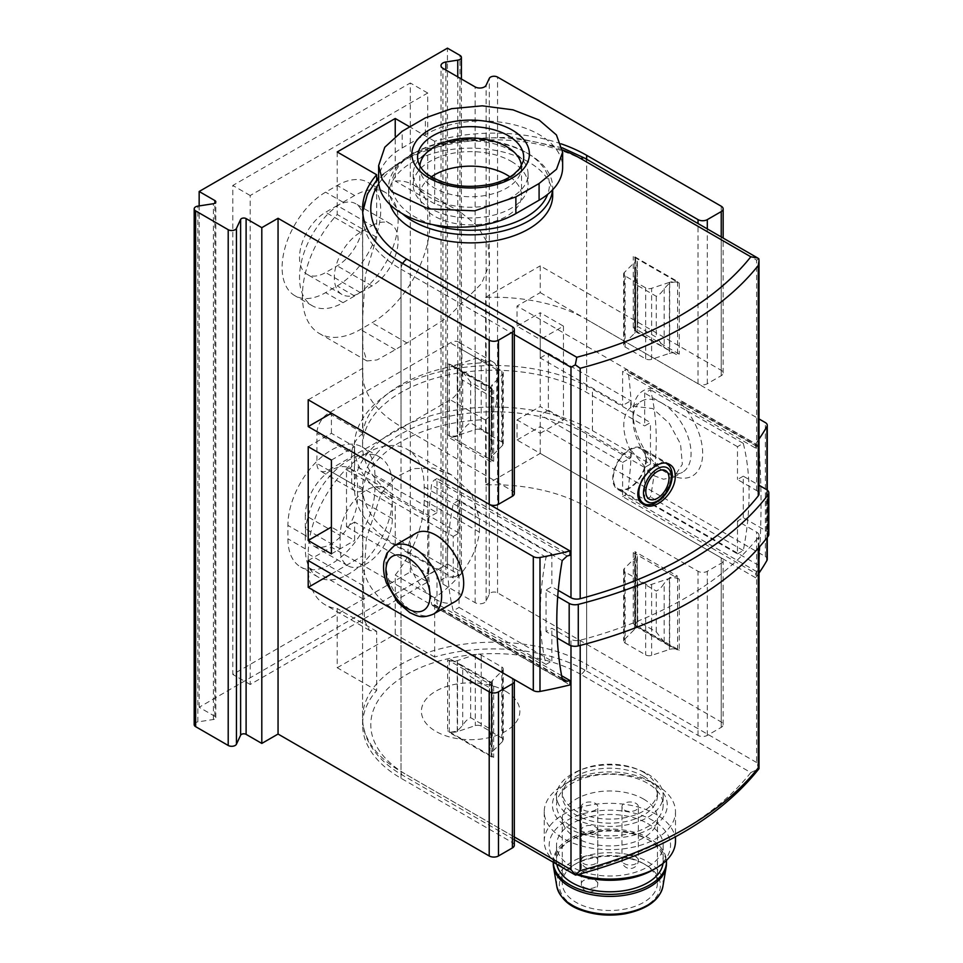 <?xml version="1.0" encoding="UTF-8"?>
<svg xmlns="http://www.w3.org/2000/svg" width="963" height="963" viewBox="0 0 963 963"><rect width="100%" height="100%" fill="white"/><g stroke="black" fill="none" stroke-linecap="round" stroke-linejoin="round"><path stroke-width="0.72" stroke-dasharray="4.82 3.61" d="M572.154 826.82A53.326 30.792 0 0 0 630.259 833.489A53.326 30.792 0 0 0 663.182 805.056A53.326 30.792 0 0 0 647.557 783.28A53.326 30.792 0 0 0 589.452 776.611A53.326 30.792 0 0 0 556.53 805.056A53.326 30.792 0 0 0 572.154 826.82M647.557 773.903A53.326 30.792 180 0 1 663.182 795.679A53.326 30.792 180 0 1 609.856 826.459A53.326 30.792 180 0 1 556.53 795.679A53.326 30.792 180 0 1 589.452 767.234A53.326 30.792 180 0 1 647.557 773.903M592.45 430.617L650.458 464.106L644.668 467.464L644.668 500.279L650.458 496.932A266.619 153.936 120 0 0 650.458 389.762L644.668 393.109L644.668 425.935L650.458 422.576L592.45 389.088A139.466 80.519 180 0 0 440.476 371.634A139.466 80.519 180 0 0 354.384 446.025A139.466 80.519 180 0 0 395.227 502.963L453.236 536.451L453.236 577.981L395.227 544.492A139.466 80.519 180 0 1 354.384 487.555A139.466 80.519 180 0 1 440.476 413.163A139.466 80.519 180 0 1 592.45 430.617L592.45 389.088M453.236 536.451L459.038 533.105L459.038 500.279L551.847 553.869L546.045 557.216A266.619 153.936 120 0 0 546.045 664.386L551.847 661.039L459.038 607.448L459.038 574.634L401.029 541.146A131.257 75.776 180 0 1 362.582 487.555A131.257 75.776 180 0 1 443.606 417.545A131.257 75.776 180 0 1 586.66 433.964L644.668 467.464M459.038 574.634L453.236 577.981M459.038 533.105L401.029 499.616A131.257 75.776 180 0 1 362.582 446.025A131.257 75.776 180 0 1 443.606 376.015A131.257 75.776 180 0 1 586.66 392.435L644.668 425.935M650.458 464.106L650.458 422.576M378.64 180.779A80.398 46.417 180 0 1 402.185 147.953L425.393 134.555A80.398 46.417 180 0 1 513.002 124.492A80.398 46.417 180 0 1 562.633 167.381M511.245 150.637A57.431 33.151 180 0 1 528.061 174.074A57.431 33.151 180 0 1 470.642 207.226A57.431 33.151 180 0 1 413.211 174.074A57.431 33.151 180 0 1 448.662 143.451A57.431 33.151 180 0 1 511.245 150.637M768.811 534.405A8.21 4.731 180 0 0 766.416 531.046L743.28 517.697L737.477 521.043L756.617 532.094A8.21 4.731 180 0 1 759.013 535.44A8.21 4.731 180 0 1 758.266 537.414A360.956 208.393 180 0 1 580.195 640.226A8.21 4.731 180 0 1 570.987 639.263L551.847 628.213L546.045 631.559L557.252 638.036M756.617 762.515L586.66 664.386A8.21 4.731 -60 0 1 580.858 674.437L750.815 772.567L758.88 768.811L756.617 762.515L756.617 532.094M575.308 874.801L576.789 873.032L406.831 774.914A8.21 4.731 120 0 1 402.727 775.311A8.21 4.731 120 0 1 401.029 771.556L401.029 541.146M447.626 659.811A8.21 4.731 180 0 0 457.521 660.558L475.277 654.647A4.923 2.841 180 0 1 481.223 655.093L501.819 666.986A4.923 2.841 180 0 1 503.264 668.996A4.923 2.841 180 0 1 502.602 670.417L492.346 680.66A8.21 4.731 180 0 0 491.25 683.032A8.21 4.731 180 0 0 493.646 686.378L447.626 659.811L447.626 730.809L493.646 757.387A8.21 4.731 180 0 1 491.25 754.041A8.21 4.731 180 0 1 492.346 751.67L502.602 741.414A4.923 2.841 180 0 0 503.264 739.993A4.923 2.841 180 0 0 501.819 737.983L481.223 726.09A4.923 2.841 180 0 0 475.277 725.645L457.521 731.567A8.21 4.731 180 0 1 447.626 730.809M551.847 661.039L551.847 628.213M679.276 579.208A8.21 4.731 180 0 0 669.381 578.462L651.614 584.372A4.923 2.841 180 0 1 645.679 583.927L625.083 572.034A4.923 2.841 180 0 1 623.639 570.024A4.923 2.841 180 0 1 624.301 568.603L634.557 558.359A8.21 4.731 180 0 0 635.652 555.988A8.21 4.731 180 0 0 633.245 552.642L679.276 579.208L679.276 650.218L633.245 623.639A8.21 4.731 180 0 1 635.652 626.985A8.21 4.731 180 0 1 634.557 629.357L624.301 639.613A4.923 2.841 180 0 0 623.639 641.033A4.923 2.841 180 0 0 625.083 643.043L645.679 654.924A4.923 2.841 180 0 0 651.614 655.382L669.381 649.459A8.21 4.731 180 0 1 679.276 650.218M737.477 521.043L737.477 553.869L644.668 500.279M505.443 691.181A49.221 28.421 180 0 1 483.378 738.729A49.221 28.421 180 0 1 423.094 703.917A49.221 28.421 180 0 1 505.443 691.181M643.501 772.23A47.584 27.47 180 0 1 657.44 791.658A47.584 27.47 180 0 1 609.856 819.128A47.584 27.47 180 0 1 562.272 791.658A47.584 27.47 180 0 1 591.655 766.271A47.584 27.47 180 0 1 643.501 772.23M743.28 517.697L743.28 476.167L759.013 485.256M743.28 476.167L737.477 479.514L756.617 490.564A8.21 4.731 180 0 1 759.013 493.911M558.227 590.367L551.847 586.684L546.045 590.03L546.045 631.559M557.697 596.759L546.045 590.03M457.521 364.496L475.277 358.573A4.923 2.841 180 0 1 481.223 359.03L501.819 370.924A4.923 2.841 180 0 1 503.264 372.934A4.923 2.841 180 0 1 502.602 374.354L492.346 384.598A8.21 4.731 180 0 0 491.25 386.97A8.21 4.731 180 0 0 493.646 390.316L447.626 363.749A8.21 4.731 180 0 0 457.521 364.496L457.521 435.505L475.277 429.582A4.923 2.841 180 0 1 481.223 430.028L501.819 441.921A4.923 2.841 180 0 1 503.264 443.931A4.923 2.841 180 0 1 502.602 445.351L492.346 455.607L492.346 384.598M390.171 204.722A82.036 47.368 180 0 1 388.607 195.513A82.036 47.368 180 0 1 439.248 151.757A82.036 47.368 180 0 1 528.651 162.025A82.036 47.368 180 0 1 552.678 195.513M669.381 282.4L651.614 288.31A4.923 2.841 180 0 1 645.679 287.865L625.083 275.972A4.923 2.841 180 0 1 623.639 273.961A4.923 2.841 180 0 1 624.301 272.541L634.557 262.297A8.21 4.731 180 0 0 635.652 259.926A8.21 4.731 180 0 0 633.245 256.579L679.276 283.146A8.21 4.731 180 0 0 669.381 282.4L669.381 353.397L651.614 359.319A4.923 2.841 180 0 1 645.679 358.862L625.083 346.969A4.923 2.841 180 0 1 623.639 344.971A4.923 2.841 180 0 1 624.301 343.55L634.557 333.294L634.557 262.297M457.521 435.505A8.21 4.731 180 0 1 447.626 434.746L447.626 363.749M447.626 434.746L493.646 461.325A8.21 4.731 180 0 1 491.25 457.967A8.21 4.731 180 0 1 492.346 455.607M758.88 258.83L756.617 260.142L586.66 162.025A131.257 75.776 0 0 0 443.606 145.594A131.257 75.776 0 0 0 362.582 215.604A131.257 75.776 0 0 0 401.029 269.195A8.21 4.731 120 0 1 402.727 263.477M669.381 353.397A8.21 4.731 180 0 1 679.276 354.155L679.276 283.146M679.276 354.155L633.245 327.576A8.21 4.731 180 0 1 635.652 330.923A8.21 4.731 180 0 1 634.557 333.294M737.477 553.869L743.28 550.523A266.619 153.936 120 0 0 743.28 443.341L737.477 446.7L737.477 479.514M737.477 446.7L644.668 393.109M551.847 553.869L551.847 586.684M402.245 213.63A82.036 47.368 180 0 1 388.607 187.472A82.036 47.368 180 0 1 412.633 153.984A82.036 47.368 180 0 1 528.651 153.984L528.651 153.984A82.036 47.368 180 0 1 552.678 187.472A82.036 47.368 180 0 1 552.569 189.867M432.616 224.608A78.749 45.466 180 0 1 414.945 152.648A78.749 45.466 180 0 1 526.328 152.636A78.749 45.466 180 0 1 526.328 152.648A78.749 45.466 180 0 1 547.622 194.394M526.328 152.636L528.651 153.984L526.328 152.648M511.245 161.351A57.431 33.151 180 0 1 528.061 184.788A57.431 33.151 180 0 1 470.642 217.951A57.431 33.151 180 0 1 413.211 184.788A57.431 33.151 180 0 1 448.662 154.164A57.431 33.151 180 0 1 511.245 161.351M509.969 176.891A50.858 29.359 180 0 1 521.501 195.513A50.858 29.359 180 0 1 470.642 224.873A50.858 29.359 180 0 1 419.772 195.513A50.858 29.359 180 0 1 431.304 176.891M521.44 165.913A50.858 29.359 180 0 1 521.501 167.381A50.858 29.359 180 0 1 521.091 171.089A50.858 29.359 180 0 1 470.642 196.741A50.858 29.359 180 0 1 420.181 171.089A50.858 29.359 180 0 1 419.772 167.381A50.858 29.359 180 0 1 419.844 165.913M459.038 500.279L453.236 503.625A266.619 153.936 120 0 0 453.236 610.807L459.038 607.448M546.045 557.216L453.236 503.625M546.045 664.386L453.236 610.807M743.28 443.341L650.458 389.762M743.28 550.523L650.458 496.932M643.501 776.25A47.584 27.47 180 0 1 657.44 795.679A47.584 27.47 180 0 1 609.856 823.148A47.584 27.47 180 0 1 562.272 795.679A47.584 27.47 180 0 1 591.655 770.292A47.584 27.47 180 0 1 643.501 776.25M650.458 781.607L650.458 781.607A57.431 33.151 180 0 1 650.458 828.493A57.431 33.151 180 0 1 569.253 828.493A57.431 33.151 180 0 1 569.253 781.607A57.431 33.151 180 0 1 650.458 781.607L656.26 784.953A65.628 37.894 180 0 1 675.484 811.749A65.628 37.894 180 0 1 609.856 849.643A65.628 37.894 180 0 1 544.227 811.749A65.628 37.894 180 0 1 563.451 784.953A65.628 37.894 180 0 1 656.26 784.953L650.458 781.607M577.078 874.741A60.705 35.053 180 0 1 566.93 870.022A60.705 35.053 180 0 1 566.93 820.464A60.705 35.053 180 0 1 652.782 820.464A60.705 35.053 180 0 1 652.782 870.022M647.557 823.473A53.326 30.792 180 0 1 663.182 845.237A53.326 30.792 180 0 1 609.856 876.029A53.326 30.792 180 0 1 556.53 845.237A53.326 30.792 180 0 1 589.452 816.805A53.326 30.792 180 0 1 647.557 823.473M578.257 874.428A65.628 37.894 180 0 1 563.451 868.012A65.628 37.894 180 0 1 544.227 841.217A65.628 37.894 180 0 1 584.746 806.212A65.628 37.894 180 0 1 656.26 814.433A65.628 37.894 180 0 1 675.484 841.217M583.759 810.076A8.21 4.731 0 0 0 592.69 811.099A8.21 4.731 0 0 0 597.758 806.729A8.21 4.731 0 0 0 595.351 803.383A8.21 4.731 0 0 0 586.419 802.348A8.21 4.731 0 0 0 581.351 806.729A8.21 4.731 0 0 0 583.759 810.076M583.759 833.525A8.21 4.731 0 0 0 592.69 834.548A8.21 4.731 0 0 0 597.758 830.166A8.21 4.731 0 0 0 595.351 826.82A8.21 4.731 0 0 0 586.419 825.797A8.21 4.731 0 0 0 581.351 830.166A8.21 4.731 0 0 0 583.759 833.525M624.361 810.076A8.21 4.731 0 0 0 633.305 811.099A8.21 4.731 0 0 0 638.361 806.729A8.21 4.731 0 0 0 635.965 803.383A8.21 4.731 0 0 0 627.021 802.348A8.21 4.731 0 0 0 621.954 806.729A8.21 4.731 0 0 0 624.361 810.076M643.501 799.025A47.584 27.47 180 0 1 657.44 818.454A47.584 27.47 180 0 1 609.856 845.923A47.584 27.47 180 0 1 562.272 818.454A47.584 27.47 180 0 1 591.655 793.067A47.584 27.47 180 0 1 643.501 799.025M643.501 863.594L643.501 863.594A47.584 27.47 180 0 1 657.44 883.023A47.584 27.47 180 0 1 609.856 910.492A47.584 27.47 180 0 1 562.272 883.023A47.584 27.47 180 0 1 576.211 863.594A47.584 27.47 180 0 1 643.501 863.594L645.583 864.798A50.533 29.179 180 0 1 645.583 906.063A50.533 29.179 180 0 1 574.129 906.063A50.533 29.179 180 0 1 574.129 864.798A50.533 29.179 180 0 1 645.583 864.798L643.501 863.594M553.256 863.727A56.6 32.682 180 0 1 588.2 833.537A56.6 32.682 180 0 1 649.881 840.615A56.6 32.682 180 0 1 666.468 863.727M553.256 861.716L553.256 862.222A56.6 32.682 180 0 1 553.256 861.716A56.6 32.682 180 0 1 588.2 831.526A56.6 32.682 180 0 1 649.881 838.617A56.6 32.682 180 0 1 666.42 860.441M556.843 864.293A53.326 30.792 180 0 1 556.53 861.006A53.326 30.792 180 0 1 589.452 832.562A53.326 30.792 180 0 1 647.557 839.23A53.326 30.792 180 0 1 663.182 861.006A53.326 30.792 180 0 1 663.013 863.45M646.402 459.086A23.786 13.735 -60 0 1 636.013 483.029A23.786 13.735 -60 0 1 617.68 489.397A23.786 13.735 -60 0 1 617.68 461.927A23.786 13.735 -60 0 1 641.478 448.192A23.786 13.735 -60 0 1 646.402 459.086M645.824 459.423A22.968 13.265 -60 0 1 635.797 482.535A22.968 13.265 -60 0 1 618.102 488.686A22.968 13.265 -60 0 1 618.09 462.168A22.968 13.265 -60 0 1 641.069 448.902A22.968 13.265 -60 0 1 645.824 459.423M337.219 151.973L337.219 214.496A82.036 47.368 120 0 0 319.403 333.535A82.036 47.368 120 0 0 360.427 329.478L372.019 322.774A82.036 47.368 120 0 0 425.61 250.488A82.036 47.368 120 0 0 413.043 184.752A82.036 47.368 120 0 0 395.227 181.008L395.227 136.168M372.019 225.655A36.919 21.318 120 0 1 390.484 223.825A36.919 21.318 120 0 1 396.142 253.401A36.919 21.318 120 0 1 372.019 285.939L360.427 292.632A36.919 21.318 120 0 1 341.961 294.461A36.919 21.318 120 0 1 336.304 264.885A36.919 21.318 120 0 1 360.427 232.348L372.019 225.655L337.219 205.564L325.614 212.257A36.919 21.318 120 0 0 301.503 244.783A36.919 21.318 120 0 0 307.161 274.371A36.919 21.318 120 0 0 325.614 272.541L337.219 265.848A36.919 21.318 120 0 0 361.33 233.311A36.919 21.318 120 0 0 355.672 203.735A36.919 21.318 120 0 0 337.219 205.564M354.625 195.513L343.021 202.206A61.524 35.523 120 0 0 302.827 256.423A61.524 35.523 120 0 0 312.253 305.728A61.524 35.523 120 0 0 343.021 302.683L354.625 295.99A61.524 35.523 120 0 0 394.818 241.761A61.524 35.523 120 0 0 385.381 192.468A61.524 35.523 120 0 0 354.625 195.513L337.219 185.462L325.614 192.167A61.524 35.523 120 0 0 285.421 246.384A61.524 35.523 120 0 0 294.859 295.689A61.524 35.523 120 0 0 325.614 292.632L337.219 285.939A61.524 35.523 120 0 0 377.412 231.722A61.524 35.523 120 0 0 367.986 182.416A61.524 35.523 120 0 0 337.219 185.462M427.716 582.001L427.716 93.026L250.199 195.513L250.199 684.488L427.716 582.001L410.31 571.95L410.31 82.987L232.805 185.462L232.805 674.437L410.31 571.95M392.326 498.605L392.326 485.208A61.524 35.523 120 0 0 379.578 457.04A61.524 35.523 120 0 0 332.175 473.531A61.524 35.523 120 0 0 305.319 535.452L305.319 548.85A61.524 35.523 120 0 0 318.055 577.006A61.524 35.523 120 0 0 365.471 560.526A61.524 35.523 120 0 0 392.326 498.605L374.92 488.566L374.92 475.168A61.524 35.523 120 0 0 362.184 447.001A61.524 35.523 120 0 0 314.769 463.48A61.524 35.523 120 0 0 287.913 525.401L287.913 538.799A61.524 35.523 120 0 0 300.649 566.966A61.524 35.523 120 0 0 348.064 550.475A61.524 35.523 120 0 0 374.92 488.566M514.326 845.237A6.56 3.792 180 0 0 512.4 842.565L401.029 778.26A131.257 75.776 180 0 1 362.582 724.67A131.257 75.776 180 0 1 376.665 690.519L376.665 631.307L369.563 630.476L364.508 620.557L363.376 585.721L366.349 538.702L381.119 493.61L395.203 477.443L413.187 468.644L432.856 468.042L451.599 474.94L471.352 493.273L479.393 518.732L479.393 532.13C476.047 557.18 461.133 579.064 434.674 597.818L434.674 657.031A131.257 75.776 180 0 1 586.66 671.091L586.66 506.983A131.257 75.776 0 0 0 485.617 484.931L485.617 419.615L484.714 419.663A131.257 75.776 0 0 0 362.895 489.986L362.834 555.82A131.257 75.776 0 0 0 362.582 560.562A131.257 75.776 0 0 0 400.777 614.009M514.326 493.586A6.56 3.792 180 0 0 512.4 490.901L401.029 426.597A131.257 75.776 180 0 1 362.582 373.018A131.257 75.776 180 0 1 362.834 368.263L362.895 433.061A131.257 75.776 180 0 1 484.714 362.726L485.617 362.702L485.617 297.386A131.257 75.776 180 0 1 586.66 319.427L586.66 159.244M561.164 143.848A131.257 75.776 180 0 0 434.674 141.26L434.674 203.783L460.519 212.161L477.046 225.523L487.928 243.507L489.625 263.826L481.596 283.507L447.783 317.248L407.012 342.972A131.257 75.776 0 0 0 395.408 349.677L377.123 359.909L366.867 360.956L362.882 348.064L362.714 316.358L365.35 275.141L376.665 237.283L376.665 179.527M759.013 573.021A354.396 204.613 180 0 1 755.618 577.74L755.618 573.382A354.396 204.613 0 0 0 756.858 571.709L758.856 565.462C761.757 521.826 761.757 482.367 758.856 447.061L758.278 445.652L756.858 446.447A354.396 204.613 180 0 1 755.618 448.132L622.616 371.345L622.616 405.495L540.243 357.947L540.243 339.53L517.047 326.132L517.047 306.029L540.243 292.632L540.243 265.848L721.239 370.334A6.56 3.792 180 0 1 723.153 373.018A6.56 3.792 180 0 1 721.239 375.69L707.311 383.731A6.56 3.792 180 0 1 698.031 383.731L586.66 319.427M755.618 448.132L755.618 443.774L517.047 306.029M308.208 446.7L331.416 433.302L354.625 446.7L354.625 465.117L436.997 512.677L436.997 478.515L569.988 555.302M331.416 433.302L331.416 413.199M755.618 577.74L517.047 439.995L517.047 419.904L540.243 433.302L540.243 414.884L622.616 462.433L622.616 496.595L755.618 573.382M561.598 675.713L436.997 603.765L436.997 569.602L354.625 522.054L354.625 540.472L331.416 527.074L331.416 547.165L569.988 684.91M759.013 439.056A354.396 204.613 180 0 1 755.618 443.774M662.062 403.16A41.024 23.678 60 0 1 688.858 439.297A41.024 23.678 60 0 1 682.574 472.171A41.024 23.678 60 0 1 662.062 470.137A41.024 23.678 60 0 1 633.064 419.904A41.024 23.678 60 0 1 641.551 401.126A41.024 23.678 60 0 1 662.062 403.16M622.616 462.433L630.741 457.75L630.741 451.045L631.391 450.672L651.602 474.807L663.471 479.225L673.847 477.203L682.334 464.31L680.552 444.075L669.225 423.275L652.745 408.553L632.835 406.157L631.391 407.132A495.5 286.083 120 0 0 628.129 371.586A4.923 2.841 120 0 0 627.154 369.9A4.923 2.841 120 0 0 624.686 370.141L622.616 371.345M630.741 451.045A41.024 23.678 60 0 1 630.741 407.518L631.391 407.132M194.189 724.645A4.923 2.841 180 0 1 197.836 721.901L213.389 719.493A3.286 1.89 180 0 0 215.82 717.664A3.286 1.89 180 0 0 214.857 716.328L199.16 707.263L447.434 563.921L447.434 48.15M199.16 707.263L199.16 205.926M434.674 141.26L409.6 126.779M337.219 667.744L395.227 634.244L395.227 575.031A82.036 47.368 120 0 0 424.226 500.279L424.226 486.881A82.036 47.368 120 0 0 407.241 449.336A82.036 47.368 120 0 0 344.02 471.304A82.036 47.368 120 0 0 308.208 553.869L308.208 567.267A82.036 47.368 120 0 0 325.205 604.824A82.036 47.368 120 0 0 337.219 608.532L337.219 667.744L376.665 690.519M447.434 563.921L459.965 571.155A4.923 2.841 180 0 1 461.409 573.166A4.923 2.841 180 0 1 457.762 575.91L445.869 577.752L445.869 70.022M586.66 671.091L698.031 735.395A6.56 3.792 180 0 0 707.311 735.395L721.239 727.354A6.56 3.792 180 0 0 723.153 724.67A6.56 3.792 180 0 0 721.239 721.997L497.546 592.847A4.923 2.841 180 0 0 489.312 594.123L486.122 600.996A6.56 3.792 180 0 1 475.144 602.694L442.92 584.084A6.56 3.792 180 0 1 441.006 581.411A6.56 3.792 180 0 1 445.869 577.752M434.674 657.031L395.227 634.244M462.721 371.911L470.642 382.046L489.192 392.748L491.599 389.762L489.842 386.717L491.973 388.679L449.3 364.05L458.075 368.348L462.721 371.911L462.721 430.617L457.232 436.347L449.3 437.732L491.973 462.36L489.601 457.581L491.599 443.341L489.192 433.639L470.642 422.938C467.862 424.069 465.213 426.633 462.721 430.617M634.93 256.88L677.591 281.509L669.67 282.893L664.181 288.611C661.677 292.608 659.041 295.172 656.26 296.303L637.711 285.59L635.303 275.899L637.301 261.647L634.93 256.88L634.93 330.562L677.591 355.191L636.832 332.416L635.303 329.478L637.711 326.481L656.26 337.194L664.181 347.33L668.828 350.893M667.865 393.109A49.221 28.421 60 0 1 702.677 453.392A49.221 28.421 60 0 1 667.865 473.483A49.221 28.421 60 0 1 633.064 413.199A49.221 28.421 60 0 1 667.865 393.109M540.243 292.632L759.013 418.941M586.66 506.983L698.031 571.288A6.56 3.792 0 0 0 707.311 571.288L721.239 563.247A6.56 3.792 0 0 0 723.153 560.562A6.56 3.792 0 0 0 721.239 557.89L540.243 453.392L540.243 426.597L765.344 556.554A6.56 3.792 180 0 1 767.258 559.238M563.451 326.132L563.451 419.904L540.243 406.506L540.243 312.734L563.451 326.132L540.243 339.53M455.523 601.369A39.375 22.739 60 0 1 416.148 578.631A39.375 22.739 60 0 1 416.148 533.165M664.181 642.056L656.26 631.909L637.711 621.207L635.303 624.205L637.061 627.25L634.93 625.276L677.591 649.917L668.828 645.607L664.181 642.056L664.181 583.337C661.689 587.322 659.041 589.886 656.26 591.029L637.711 580.316L635.303 570.626L637.301 556.373L634.93 551.594L677.591 576.235L669.67 577.619L664.181 583.337M491.973 757.087L449.3 732.446L457.232 731.073L462.721 725.344C465.225 721.347 467.862 718.783 470.642 717.664L489.192 728.365L491.599 738.055L489.601 752.308L491.973 757.087L491.973 683.405L449.3 658.764L458.075 663.074L462.721 666.625L470.642 676.772L489.192 687.474L491.599 684.488L490.071 681.539L458.075 663.074M331.416 573.96L362.834 555.82M362.834 490.504A16.407 9.474 120 0 1 355.118 491.046A16.407 9.474 120 0 1 351.724 483.534L351.724 453.392L316.911 433.302L316.911 463.444A16.407 9.474 120 0 0 320.318 470.955A16.407 9.474 120 0 0 328.515 470.137L450.335 399.814A16.407 9.474 120 0 0 461.939 379.711L461.939 349.569A16.407 9.474 120 0 0 458.532 342.058A16.407 9.474 120 0 0 450.335 342.876L328.515 413.199A16.407 9.474 120 0 0 316.911 433.302M362.834 433.591A16.407 9.474 120 0 0 351.724 453.392M308.208 399.801L362.834 368.263M308.208 560.562L331.416 547.165M485.617 297.386L540.243 265.848M485.617 362.702A16.407 9.474 120 0 1 493.345 362.16A16.407 9.474 120 0 1 496.739 369.672L496.739 399.814L461.939 379.711M485.617 419.615A16.407 9.474 120 0 0 496.739 399.814M485.617 484.931L540.243 453.392M517.047 439.995L540.243 426.597M517.047 419.904L540.243 406.506M517.047 326.132L540.243 312.734M331.416 553.869L354.625 540.472M331.416 460.085L354.625 446.7M354.625 522.054L346.499 526.737L346.499 469.8L354.625 465.117M540.243 357.947L548.368 353.252L548.368 410.19L540.243 414.884M540.243 433.302L563.451 419.904M637.061 558.781L637.301 627.202L637.337 556.373M491.973 683.405L490.071 681.539M489.601 681.479L489.842 749.9M634.93 330.562L636.832 332.416M637.337 261.647L637.337 332.476L637.061 264.055M489.842 455.174L489.601 386.753M376.665 631.307L337.219 608.532M434.674 597.818L395.227 575.031M340.12 535.452L340.12 548.85A36.919 21.318 120 0 0 347.763 565.738A36.919 21.318 120 0 0 376.208 555.856A36.919 21.318 120 0 0 392.326 518.708L392.326 505.31A36.919 21.318 120 0 0 384.682 488.41A36.919 21.318 120 0 0 356.238 498.292A36.919 21.318 120 0 0 340.12 535.452L305.319 515.349L305.319 528.747A36.919 21.318 120 0 0 312.963 545.648A36.919 21.318 120 0 0 341.408 535.765A36.919 21.318 120 0 0 357.526 498.605L357.526 485.208A36.919 21.318 120 0 0 349.87 468.307A36.919 21.318 120 0 0 321.425 478.202A36.919 21.318 120 0 0 305.319 515.349M376.665 237.283L337.219 214.496M434.674 203.783L395.227 181.008M427.716 93.026L410.31 82.987M250.199 195.513L232.805 185.462M250.199 684.488L232.805 674.437M630.741 407.518L630.741 400.813L622.616 405.495M622.616 496.595L624.686 495.403A4.923 2.841 120 0 0 628.129 489.986A495.5 286.083 120 0 0 631.391 450.672M436.997 478.515L434.927 479.706A4.923 2.841 120 0 0 431.484 485.123A495.5 286.083 120 0 0 431.484 603.524A4.923 2.841 120 0 0 432.459 605.209A4.923 2.841 120 0 0 434.927 604.957L436.997 603.765M436.997 512.677L428.872 517.36L428.872 574.297L436.997 569.602M346.499 526.737L428.872 574.297M346.499 469.8L428.872 517.36M548.368 353.252L630.741 400.813M548.368 410.19L630.741 457.75M395.227 544.492L395.227 502.963M758.266 548.248L758.266 537.414M580.195 645.415L580.195 640.226M570.987 645.704L570.987 639.263M514.326 836.967L401.029 771.556A131.257 75.776 0 0 1 362.582 717.977L362.582 487.555M514.326 839.748L402.727 775.311C388.053 766.849 377.195 756.665 370.129 744.772C365.133 736.214 362.63 727.282 362.582 717.977A131.257 75.776 0 0 1 443.606 647.967A131.257 75.776 0 0 1 586.66 664.386L586.66 433.964M493.646 686.378L493.646 757.387M633.245 552.642L633.245 623.639M750.815 772.567A352.759 203.662 180 0 1 576.789 873.032M580.858 674.437A123.059 71.045 0 0 0 406.831 674.437A123.059 71.045 0 0 0 406.831 774.914M457.521 660.558L457.521 731.567M475.277 654.647L475.277 725.645M481.223 655.093L481.223 726.09M501.819 666.986L501.819 737.983M502.602 670.417L502.602 741.414M492.346 680.66L492.346 751.67M651.614 584.372L651.614 655.382M645.679 583.927L645.679 654.924M625.083 572.034L625.083 643.043M624.301 568.603L624.301 639.613M634.557 558.359L634.557 629.357M669.381 578.462L669.381 649.459M766.416 531.046L766.416 489.517M475.277 429.582L475.277 358.573M481.223 430.028L481.223 359.03M501.819 441.921L501.819 370.924M502.602 445.351L502.602 374.354M562.524 149.951A123.059 71.045 0 0 0 378.796 183.692M651.614 359.319L651.614 288.31M645.679 358.862L645.679 287.865M625.083 346.969L625.083 275.972M624.301 343.55L624.301 272.541M584.95 158.269A8.21 4.731 -60 0 1 586.66 162.025L586.66 392.435M514.326 334.606L401.029 269.195L401.029 499.616M493.646 461.325L493.646 390.316M633.245 327.576L633.245 256.579M756.617 490.564L756.617 260.142M425.393 134.555L425.393 117.871M402.185 147.953L402.185 131.269M521.091 171.089L523.282 161.17A53.073 30.635 180 0 1 470.642 187.929A53.073 30.635 180 0 1 417.99 161.17L420.181 171.089M556.819 886.442A53.29 30.768 180 0 1 587.105 855.638A53.29 30.768 180 0 1 647.545 861.704A53.29 30.768 180 0 1 662.905 886.442M635.965 856.962A8.21 4.731 180 0 1 638.361 860.308A8.21 4.731 180 0 1 630.163 865.051A8.21 4.731 180 0 1 621.954 860.308A8.21 4.731 180 0 1 627.021 855.938A8.21 4.731 180 0 1 635.965 856.962M595.351 880.411A8.21 4.731 180 0 1 597.758 883.757A8.21 4.731 180 0 1 589.561 888.488A8.21 4.731 180 0 1 581.351 883.757A8.21 4.731 180 0 1 586.419 879.375A8.21 4.731 180 0 1 595.351 880.411M595.351 856.962A8.21 4.731 180 0 1 597.758 860.308A8.21 4.731 180 0 1 595.351 863.667A8.21 4.731 180 0 1 586.419 864.69A8.21 4.731 180 0 1 581.351 860.308A8.21 4.731 180 0 1 586.419 855.938A8.21 4.731 180 0 1 595.351 856.962M666.589 463.636A22.968 13.265 -60 0 1 671.343 474.157A22.968 13.265 -60 0 1 661.316 497.269A22.968 13.265 -60 0 1 643.621 503.432M642.706 478.575A22.968 13.265 -60 0 1 666.348 463.504L641.069 448.902M401.029 778.26L401.029 614.153M401.029 426.597L401.029 262.49M766.945 537.848L766.945 489.854M449.3 364.05L449.3 437.732M491.973 388.679L491.973 462.36M512.4 490.901L512.4 326.794M677.591 281.509L677.591 355.191M698.031 383.731L698.031 223.548M765.344 556.554L765.344 422.588M721.239 721.997L721.239 557.89M497.546 592.847L497.546 77.088M721.239 370.334L721.239 206.226M721.239 375.69L721.239 236.946M721.239 727.354L721.239 563.247M707.311 383.731L707.311 228.905M707.311 735.395L707.311 571.288M698.031 735.395L698.031 571.288M634.93 625.276L634.93 551.594M677.591 649.917L677.591 576.235M449.3 732.446L449.3 658.764M512.4 842.565L512.4 678.458M197.836 721.901L197.836 206.13M213.389 719.493L213.389 203.723M214.857 716.328L214.857 203.241M459.965 571.155L459.965 55.385M457.762 575.91L457.762 76.884M442.92 584.084L442.92 68.325M475.144 602.694L475.144 86.923M486.122 600.996L486.122 85.225M489.312 594.123L489.312 78.352M433.482 614.093A39.375 22.739 60 0 1 394.096 591.354A39.375 22.739 60 0 1 394.096 545.889M656.26 631.909L656.26 591.029M637.711 621.207L637.711 580.316M635.58 625.541L635.58 566.822M669.67 646.077L669.67 577.619M457.232 731.073L457.232 662.604M462.721 725.344L462.721 666.625M470.642 717.664L470.642 676.772M489.192 728.365L489.192 687.474M491.323 741.859L491.323 683.14M656.26 296.303L656.26 337.194M664.181 288.611L664.181 347.33M637.711 285.59L637.711 326.481M635.58 272.108L635.58 330.815M669.67 282.893L669.67 351.351M457.232 367.878L457.232 436.347M470.642 382.046L470.642 422.938M489.192 392.748L489.192 433.639M491.323 388.414L491.323 447.133M479.393 518.732L424.226 486.881M479.393 532.13L424.226 500.279M363.376 585.721L308.208 553.869M363.376 599.118L308.208 567.267M395.408 349.677L360.427 329.478M407.012 342.972L372.019 322.774M758.856 565.462L628.129 489.986M758.856 447.061L628.129 371.586M756.858 571.709L624.686 495.403M756.858 446.447L624.686 370.141M567.087 556.012L434.927 479.706M562.211 560.598L431.484 485.123M562.211 678.999L431.484 603.524M562.091 678.385L434.927 604.957M362.895 433.061L328.515 413.199M484.714 362.726L450.335 342.876M351.724 483.534L316.911 463.444M362.895 489.986L328.515 470.137M484.714 419.663L450.335 399.814M496.739 369.672L461.939 349.569M392.326 505.31L357.526 485.208M392.326 518.708L357.526 498.605M340.12 548.85L305.319 528.747M392.326 485.208L374.92 475.168M305.319 535.452L287.913 525.401M305.319 548.85L287.913 538.799M372.019 285.939L337.219 265.848M360.427 232.348L325.614 212.257M360.427 292.632L325.614 272.541M343.021 202.206L325.614 192.167M343.021 302.683L325.614 292.632M354.625 295.99L337.219 285.939M556.53 795.679L556.53 805.056M663.182 795.679L663.182 805.056M759.013 547.417L759.013 535.44M503.264 668.996L503.264 739.993M491.25 683.032L491.25 754.041M623.639 570.024L623.639 641.033M635.652 555.988L635.652 626.985M354.384 487.555L354.384 446.025M503.264 443.931L503.264 372.934M623.639 344.971L623.639 273.961M562.211 147.772L512.641 137.155L460.037 138.985L412.886 152.985L378.64 177.264M362.702 212.161L362.582 446.025M491.25 457.967L491.25 386.97M635.652 330.923L635.652 259.926M388.607 187.472L388.607 195.513M552.678 187.472L552.678 189.759M414.945 152.648L412.633 153.984M413.211 174.074L413.211 184.788M528.061 174.074L528.061 184.788M419.772 167.381L419.772 195.513M521.501 167.381L521.501 195.513M562.272 791.658L562.272 795.679M657.44 791.658L657.44 795.679M566.93 870.022L563.451 868.012M544.227 811.749L544.227 841.217M675.484 811.749L675.484 836.775M569.253 781.607L563.451 784.953M562.272 818.454L562.272 883.023M657.44 818.454L657.44 883.023M576.211 863.594L574.129 864.798M556.53 845.237L556.53 861.006M663.182 845.237L663.182 861.006M621.954 806.729L621.954 860.308A8.21 8.21 0 0 0 630.163 868.518A8.21 8.21 0 0 0 638.361 860.308L638.361 806.729M581.351 830.166L581.351 883.757A8.21 8.21 0 0 0 589.561 891.955A8.21 8.21 0 0 0 597.758 883.757L597.758 830.166M581.351 806.729L581.351 860.308A8.21 8.21 0 0 0 593.653 867.422A8.21 8.21 0 0 0 597.758 860.308L597.758 806.729M670.055 464.696L641.478 448.192M643.753 504.456L617.68 489.397M640.708 501.747L618.102 488.686M362.582 724.67L362.582 560.562M362.582 373.018L362.582 208.911M673.859 477.203L682.574 472.171M632.835 406.157L641.551 401.126M723.153 373.018L723.153 238.054M723.153 724.67L723.153 560.562M215.82 717.664L215.82 201.893M461.409 573.166L461.409 78.99M441.006 581.411L441.006 65.64M767.258 537.426L767.258 490.107M662.062 470.137L667.865 473.483M633.064 419.904L633.064 413.199M635.303 624.205L635.303 570.626M491.599 738.055L491.599 684.488M489.565 752.308L489.565 681.479M635.303 275.899L635.303 329.478M491.599 389.762L491.599 443.341M489.565 386.753L489.565 457.581M451.599 474.94L407.241 449.336M369.587 630.44L325.205 604.824M366.879 360.944L319.403 333.535M460.519 212.161L413.043 184.752M668.828 645.607L636.832 627.142M490.071 386.825L458.075 368.348M758.302 445.616L627.154 369.9M563.608 680.925L432.459 605.209M355.118 491.046L320.318 470.955M493.345 362.16L458.532 342.058M384.682 488.41L349.87 468.307M347.763 565.738L312.963 545.648M379.578 457.04L362.184 447.001M318.055 577.006L300.649 566.966M390.484 223.825L355.672 203.735M341.961 294.461L307.161 274.371M312.253 305.728L294.859 295.689M385.381 192.468L367.986 182.416"/><path stroke-width="1.44" d="M758.266 495.885L758.266 265.463L759.013 260.732L759.013 493.911A8.21 4.731 180 0 1 758.266 495.885A360.956 208.393 180 0 1 580.195 598.697A8.21 4.731 180 0 1 570.987 597.734L558.227 590.367M675.219 475.722C675.135 470.45 673.414 466.778 670.055 464.696C654.84 454.259 625.095 495.259 643.753 504.456C655.033 512.244 676.134 492.153 675.219 475.722M562.633 152.226L562.633 167.381A80.398 46.417 180 0 1 539.087 200.196L539.087 183.512L515.879 196.909L474.639 210.837L428.33 208.887L392.266 191.962L382.203 179.431L378.64 165.624L384.779 147.243L402.185 131.269L425.393 117.871L451.599 108.675L482.258 105.822L512.966 109.842L539.087 120.002L556.409 134.928L562.633 152.226L556.506 169.247L539.087 183.512M378.64 165.624L378.64 180.779A80.398 46.417 180 0 0 428.27 223.657A80.398 46.417 180 0 0 515.879 213.593L539.087 200.196M758.88 768.811L758.266 767.836L758.88 768.811L758.266 767.836L758.266 548.248M570.987 645.704L570.987 869.685L575.693 875.102C658.885 853.122 719.975 817.671 758.952 768.763M758.266 767.836A360.956 208.393 180 0 1 580.195 870.648L575.308 874.801M759.013 485.256L766.416 489.517A8.21 4.731 180 0 1 768.811 492.875L768.811 534.405A8.21 4.731 180 0 1 768.125 536.307A369.166 213.136 180 0 1 578.282 645.908A8.21 4.731 180 0 1 569.181 644.921L557.252 638.036M768.811 492.875A8.21 4.731 180 0 1 768.125 494.777A369.166 213.136 180 0 1 578.282 604.379A8.21 4.731 180 0 1 569.181 603.392L557.697 596.759M552.678 189.759L552.678 195.513A82.036 47.368 180 0 1 478.659 242.652A82.036 47.368 180 0 1 390.171 204.722M759.013 260.732L758.88 258.83L757.749 258.024L750.815 256.796A352.759 203.662 180 0 1 576.789 357.273L575.308 364.821L580.195 368.275A360.956 208.393 180 0 0 758.266 265.463M570.987 597.734L570.987 367.312L575.308 364.821M552.569 189.867A82.036 47.368 180 0 1 492.298 233.154A82.036 47.368 180 0 1 402.245 213.63M547.622 194.394A78.749 45.466 180 0 1 432.616 224.608M431.304 176.891A50.858 29.359 180 0 1 506.598 174.748A50.858 29.359 180 0 1 509.969 176.891M419.844 165.913A50.858 29.359 180 0 1 452.357 139.972A50.858 29.359 180 0 1 506.598 146.617A50.858 29.359 180 0 1 521.44 165.913M675.484 836.775L675.484 841.217A65.628 37.894 180 0 1 656.26 868.012L652.782 870.022A60.705 35.053 180 0 1 577.078 874.741M656.26 868.012A65.628 37.894 180 0 1 578.257 874.428M666.468 863.727A56.6 32.682 180 0 1 666.191 866.893A56.6 32.682 180 0 1 609.856 896.409A56.6 32.682 180 0 1 553.52 866.893A56.6 32.682 180 0 1 553.256 863.727L553.256 862.222A56.6 32.682 180 0 0 610.301 894.398A56.6 32.682 180 0 0 666.468 861.716L666.468 863.727M666.42 860.441A56.6 32.682 180 0 1 666.468 861.716M663.013 863.45A53.326 30.792 180 0 1 610.59 891.786A53.326 30.792 180 0 1 556.843 864.293M645.824 491.575A16.407 9.474 -60 0 1 657.428 471.473A16.407 9.474 -60 0 1 669.032 478.178A16.407 9.474 -60 0 1 657.428 498.268A16.407 9.474 -60 0 1 645.824 491.575M395.227 136.168L395.227 118.485L337.219 151.973L376.665 174.748A131.257 75.776 180 0 0 362.582 208.911A131.257 75.776 180 0 0 401.029 262.49L512.4 326.794A6.56 3.792 180 0 1 514.326 329.478A6.56 3.792 180 0 1 512.4 332.151L498.485 340.192A6.56 3.792 180 0 1 489.204 340.192L278.054 218.288L261.804 227.665L246.107 218.589A3.286 1.89 180 0 0 240.618 219.444L236.441 228.424A4.923 2.841 180 0 1 228.207 229.7L195.633 210.885A4.923 2.841 180 0 1 194.189 208.875A4.923 2.841 180 0 1 197.836 206.13L213.389 203.723A3.286 1.89 180 0 0 215.82 201.893A3.286 1.89 180 0 0 214.857 200.557L199.16 191.493L447.434 48.15L459.965 55.385A4.923 2.841 180 0 1 461.409 57.395A4.923 2.841 180 0 1 457.762 60.139L445.869 61.981A6.56 3.792 180 0 0 441.006 65.64A6.56 3.792 180 0 0 442.92 68.325L475.144 86.923A6.56 3.792 180 0 0 486.122 85.225L489.312 78.352A4.923 2.841 180 0 1 497.546 77.088L721.239 206.226A6.56 3.792 180 0 1 723.153 208.911A6.56 3.792 180 0 1 721.239 211.583L707.311 219.624A6.56 3.792 180 0 1 698.031 219.624L586.66 155.32A131.257 75.776 180 0 0 561.164 143.848M400.777 614.009A131.257 75.776 0 0 0 401.029 614.153L512.4 678.458A6.56 3.792 0 0 1 514.326 681.13A6.56 3.792 0 0 1 512.4 683.814L498.485 691.855A6.56 3.792 0 0 1 489.204 691.855L308.208 587.358L331.416 573.96M376.665 179.527L376.665 174.748M331.416 413.199L569.988 550.944A354.396 204.613 180 0 1 539.99 557.481A6.56 3.792 180 0 1 533.309 556.554L308.208 426.597L331.416 413.199M308.208 587.358L308.208 560.562L533.309 690.519A6.56 3.792 180 0 0 539.99 691.446A354.396 204.613 180 0 0 569.988 684.91L569.988 680.552A354.396 204.613 0 0 1 567.087 681.262L563.632 680.901L562.211 678.999C555.001 641.202 555.001 601.743 562.211 560.598L567.087 556.012A354.396 204.613 180 0 0 569.988 555.302L569.988 550.944M569.988 680.552L561.598 675.713M767.258 537.426L767.258 559.238A6.56 3.792 180 0 1 766.945 560.418A354.396 204.613 180 0 1 759.013 573.021M759.013 418.941L765.344 422.588A6.56 3.792 180 0 1 767.258 425.273A6.56 3.792 180 0 1 766.945 426.453A354.396 204.613 180 0 1 759.013 439.056M199.16 205.926L199.16 191.493M409.6 126.779L395.227 118.485M514.326 681.13L514.326 845.237A6.56 3.792 180 0 1 512.4 847.922L498.485 855.963A6.56 3.792 180 0 1 489.204 855.963L278.054 734.047L261.804 743.424L246.107 734.36L246.107 218.589M194.189 208.875L194.189 724.645A4.923 2.841 180 0 0 195.633 726.656L228.207 745.47A4.923 2.841 180 0 0 236.441 744.194L240.618 735.214A3.286 1.89 180 0 1 246.107 734.36M394.096 545.889L416.148 533.165A39.375 22.739 60 0 1 435.83 535.115A39.375 22.739 60 0 1 461.554 569.807A39.375 22.739 60 0 1 455.523 601.369L433.482 614.093C420.735 619.293 416.823 615.61 409.817 612.624L397.683 602.381L386.416 582.952C383.731 575.296 382.937 568.134 384.02 561.477L386.909 553.219L394.096 545.889A39.375 22.739 60 0 1 413.789 547.839A39.375 22.739 60 0 1 439.513 582.543A39.375 22.739 60 0 1 433.482 614.093M514.326 329.478L514.326 493.586A6.56 3.792 180 0 1 512.4 496.258L498.485 504.299A6.56 3.792 180 0 1 489.204 504.299L308.208 399.801L308.208 426.597M278.054 734.047L278.054 218.288M331.416 553.869L331.416 460.085L308.208 446.7L308.208 540.472L331.416 553.869M261.804 743.424L261.804 227.665M308.208 540.472L331.416 527.074M580.195 598.697L580.195 368.275M580.195 870.648L580.195 645.415M570.987 869.685L514.326 836.967M569.181 644.921L569.181 603.392M768.125 536.307L768.125 494.777M578.282 645.908L578.282 604.379M576.789 357.273L406.831 259.143A8.21 4.731 120 0 0 402.727 263.477M750.815 256.796L580.858 158.666A123.059 71.045 0 0 0 562.524 149.951M378.796 183.692A123.059 71.045 0 0 0 406.831 259.143M580.858 158.666A8.21 4.731 -60 0 1 584.95 158.269L562.211 147.772M570.987 367.312L514.326 334.606M515.879 213.593L515.879 196.909M508.163 135.627A53.073 30.635 180 0 1 523.282 161.17L519.334 168.994L513.724 174.351C508.187 178.54 500.989 181.754 492.117 183.993C466.212 189.097 444.677 185.871 427.512 174.315C422.913 171.161 419.748 166.78 417.99 161.17A53.073 30.635 180 0 1 447.265 129.788A53.073 30.635 180 0 1 508.163 135.627M512.196 130.053A58.767 33.934 180 0 1 485.846 186.822A58.767 33.934 180 0 1 413.873 145.257A58.767 33.934 180 0 1 512.196 130.053M556.819 886.442C560.261 898.214 568.772 906.267 582.374 910.601C595.688 915.163 609.784 916.258 624.674 913.875C646.907 909.361 659.655 900.212 662.905 886.442A53.29 30.768 180 0 1 609.856 914.236A53.29 30.768 180 0 1 556.819 886.442L553.52 866.893M671.343 476.841A19.693 11.363 -60 0 1 650.458 502.818A19.693 11.363 -60 0 1 650.458 474.976A19.693 11.363 -60 0 1 671.343 476.841M666.589 463.636L666.36 463.504A22.968 13.265 -60 0 1 666.589 463.636C670.224 465.707 672.126 469.667 672.306 475.493C671.909 484.389 668.19 492.298 661.148 499.195L654.033 503.757C649.459 505.202 645.98 505.094 643.621 503.432A22.968 13.265 -60 0 1 642.706 478.575M586.66 159.244L586.66 155.32M766.945 560.418L766.945 537.848M766.945 489.854L766.945 426.453M539.99 691.446L539.99 557.481M698.031 223.548L698.031 219.624M489.204 504.299L489.204 340.192M489.204 855.963L489.204 691.855M533.309 690.519L533.309 556.554M721.239 236.946L721.239 211.583M707.311 228.905L707.311 219.624M512.4 496.258L512.4 332.151M512.4 847.922L512.4 683.814M498.485 504.299L498.485 340.192M498.485 855.963L498.485 691.855M228.207 745.47L228.207 229.7M236.441 744.194L236.441 228.424M195.633 726.656L195.633 210.885M214.857 203.241L214.857 200.557M457.762 76.884L457.762 60.139M445.869 70.022L445.869 61.981M240.618 735.214L240.618 219.444M407.987 557.89A31.177 17.996 60 0 1 427.078 607.087A31.177 17.996 60 0 1 388.896 585.047A31.177 17.996 60 0 1 407.987 557.89M567.087 681.262L562.091 678.385M759.013 768.618L759.013 547.417M575.489 875.066L514.326 839.748M378.64 177.264L367.445 193.96L362.702 212.161M757.592 257.94L584.95 158.269M662.905 886.442L666.191 866.893M643.621 503.432L640.708 501.747M723.153 238.054L723.153 208.911M461.409 78.99L461.409 57.395M767.258 490.107L767.258 425.273"/></g></svg>
